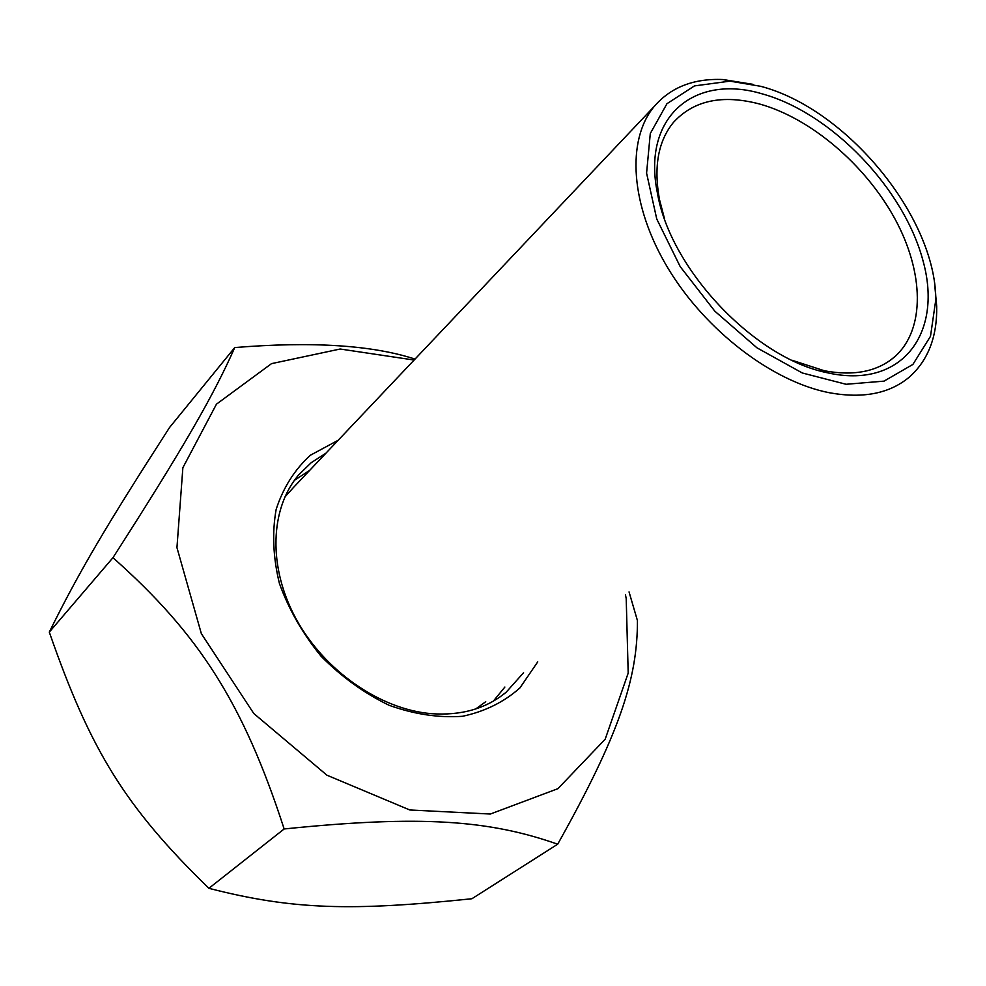 <?xml version="1.0" encoding="UTF-8"?>
<svg xmlns="http://www.w3.org/2000/svg" width="986" height="986" viewBox="0 0 986 986"><rect width="100%" height="100%" fill="white"/><g stroke="black" fill="none" stroke-linecap="round" stroke-linejoin="round"><path stroke-width="1.48" d="M234.742 347.565L169.567 427.48C107.61 523.689 79.903 570.068 49.3 632.112C90.342 750.112 124.926 806.573 208.884 888.312C293.113 909.967 352.002 911.163 471.875 898.751L557.694 844.201C489.142 820.142 421.478 814.917 284.153 828.967C243.332 703.129 198.962 633.986 112.959 557.694C185.097 445.278 214.024 394.388 234.742 347.565C312.094 341.279 372.19 345.125 415.032 359.089M629.043 591.896L637.437 620.601C637.511 678.639 619.726 733.424 557.694 844.201M414.12 360.05L340.17 349.019L271.532 363.637L216.452 404.174L182.866 467.721L176.95 547.624L201.354 633.665L253.784 713.507L326.933 775.206L409.806 809.987L490.338 814.029L557.94 788.664L605.194 739.18L628.193 673.093L626.209 598.601L625.444 594.644M208.884 888.312L284.153 828.967M49.3 632.112L112.959 557.694M523.566 672.723L506.114 692.271C486.024 708.737 461.004 715.861 431.042 713.642C379.906 709.267 324.295 670.665 296.083 618.9C267.81 567.11 269.917 508.739 298.61 474.956L311.219 462.693L325.959 453.166M338.198 440.237L310.393 455.236C294.666 469.558 283.253 487.589 276.166 509.343C271.988 532.699 273.073 557.41 279.42 583.465C288.787 609.434 302.677 633.69 321.079 656.232C341.563 676.889 364.241 693.244 389.1 705.286C414.342 714.32 438.807 717.993 462.483 716.292C484.865 711.522 504.006 702.069 519.905 687.932L537.74 661.865M493.32 701.157L504.881 687.045M309.777 470.26L294.395 480.367M752.934 84.34L723.034 79.533C693.737 78.288 670.8 87.249 654.248 106.414C626.159 140.061 630.264 205.704 668.052 268.328C705.73 330.914 772.765 381.939 829.781 392.822C863.268 398.8 889.84 393.5 909.511 376.935C928.183 360.186 937.242 336.657 936.7 306.338L934.851 286.273M760.65 86.3C846.444 108.645 935.628 216.71 935.813 299.682L930.501 336.288L912.913 364.413L884.048 381.126L846.062 384.281L802.308 372.979L757.001 347.848L714.825 311.169L680.229 266.664L656.75 219.003L646.582 173.129L650.292 133.517L666.967 103.69L694.477 85.905L729.948 81.148L760.65 86.3M762.523 93.953C694.514 73.272 641.442 116.767 657.502 193.429C670.418 269.289 754.463 358.066 826.835 372.646C901.216 389.852 943.109 334.192 923.229 261.561C904.384 189.065 831.802 113.168 762.523 93.953M664.49 218.658L659.449 199.406C653.521 166.609 658.217 140.899 673.549 122.289C693.762 100.338 722.455 94.249 759.602 104.011C810.874 118.246 865.412 164.835 894.795 218.596C924.128 272.309 925.521 329.46 894.758 356.735C877.478 371.574 854.036 376.258 824.432 370.785L792.078 360.272M485.728 701.724L475.733 708.946M284.818 497.055L293.779 487.158M500.025 696.917L506.114 692.271M654.248 106.414L293.803 487.133M729.948 81.148L723.034 79.533M935.813 299.682L936.7 306.338M820.611 369.96L826.835 372.646M659.449 199.406L657.502 193.429M894.758 356.735L889.508 360.851"/></g></svg>
